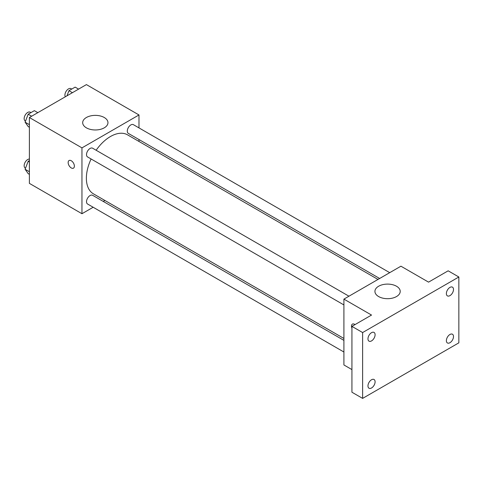 <?xml version="1.0" encoding="UTF-8"?>
<svg xmlns="http://www.w3.org/2000/svg" width="483" height="483" viewBox="0 0 483 483"><rect width="100%" height="100%" fill="white"/><g stroke="black" fill="none" stroke-linecap="round" stroke-linejoin="round"><path stroke-width="0.72" d="M93.171 207.249L81.959 213.721L29.391 183.371L29.391 117.526L86.415 84.603L138.983 114.954L138.983 127.898M104.908 200.469L103.247 201.429M91.1 158.973A34.07 19.67 120 0 0 86.379 178.245A34.07 19.67 120 0 0 93.436 193.846L343.914 338.456M377.984 279.44L127.506 134.829A34.07 19.67 120 0 0 96.141 150.243M138.983 139.539L138.983 141.459M81.959 213.721L81.959 147.876L138.983 114.954M389.721 272.666L133.374 124.662A5.041 2.91 120 0 0 129.492 126.015A5.041 2.91 120 0 0 127.295 131.086A5.041 2.91 120 0 0 128.333 133.393L379.644 278.486M343.914 340.376L92.603 195.283A5.041 2.91 120 0 0 88.721 196.635A5.041 2.91 120 0 0 86.517 201.707A5.041 2.91 120 0 0 87.562 204.013L343.914 352.016M343.914 304.936L87.562 156.933A5.041 2.91 -60 0 1 87.562 151.113A5.041 2.91 -60 0 1 92.603 148.203L348.949 296.206M81.959 147.876L29.391 117.526M86.385 127.832A12.643 7.299 180 0 1 82.684 122.67A12.643 7.299 180 0 1 95.32 115.371A12.643 7.299 180 0 1 107.963 122.67A12.643 7.299 180 0 1 100.162 129.414A12.643 7.299 180 0 1 86.385 127.832M74.382 166.14A4.407 2.548 60 0 1 73.47 168.156A4.407 2.548 60 0 1 69.063 165.609A4.407 2.548 60 0 1 69.063 160.519A4.407 2.548 60 0 1 72.462 161.702A4.407 2.548 60 0 1 74.382 166.14M73.47 168.156A4.407 2.548 60 0 1 69.063 165.609A4.407 2.548 60 0 1 69.063 160.519M351.932 369.592L343.914 364.961L343.914 299.116L400.932 266.193L428.554 282.138L448.158 270.818L458.85 276.994L458.85 342.839L362.624 398.397L351.932 392.226L351.932 326.375L371.53 315.061L343.914 299.116M362.624 398.397L362.624 332.552L351.932 326.375M362.624 332.552L458.85 276.994M378.63 296.556A12.643 7.299 180 0 1 374.929 291.4A12.643 7.299 180 0 1 387.571 284.101A12.643 7.299 180 0 1 400.214 291.4A12.643 7.299 180 0 1 392.407 298.138A12.643 7.299 180 0 1 378.63 296.556M352.397 324.099A4.407 2.548 60 0 0 351.932 328.223A4.407 2.548 60 0 1 352.397 324.099A4.407 2.548 60 0 1 355.023 324.594M449.939 295.638A5.041 2.91 -60 0 1 447.421 295.886A5.041 2.91 -60 0 1 446.648 291.847A5.041 2.91 -60 0 1 449.939 287.403A5.041 2.91 -60 0 1 452.462 287.156A5.041 2.91 -60 0 1 453.235 291.195A5.041 2.91 -60 0 1 449.939 295.638M371.53 340.907A5.041 2.91 -60 0 1 369.012 341.155A5.041 2.91 -60 0 1 368.239 337.116A5.041 2.91 -60 0 1 371.53 332.672A5.041 2.91 -60 0 1 374.053 332.425A5.041 2.91 -60 0 1 374.826 336.464A5.041 2.91 -60 0 1 371.53 340.907M371.53 387.982A5.041 2.91 -60 0 1 369.012 388.235A5.041 2.91 -60 0 1 368.239 384.196A5.041 2.91 -60 0 1 371.53 379.753A5.041 2.91 -60 0 1 374.053 379.505A5.041 2.91 -60 0 1 374.826 383.544A5.041 2.91 -60 0 1 371.53 387.982M449.939 342.719A5.041 2.91 -60 0 1 447.421 342.966A5.041 2.91 -60 0 1 446.648 338.927A5.041 2.91 -60 0 1 449.939 334.484A5.041 2.91 -60 0 1 452.462 334.236A5.041 2.91 -60 0 1 453.235 338.275A5.041 2.91 -60 0 1 449.939 342.719M29.391 127.264L28.189 126.57L25.104 122.181L28.189 114.223L34.365 110.661L37.819 112.66M29.391 124.656L25.104 122.181M31.649 116.222L28.189 114.223M30.972 112.617L30.236 112.195A5.041 2.91 120 0 0 26.348 113.547A5.041 2.91 120 0 0 24.15 118.619A5.041 2.91 120 0 0 25.194 120.925L25.521 121.112M66.968 95.833L68.966 90.683L75.137 87.121L78.596 89.12M72.42 92.682L68.966 90.683M71.744 89.083L71.007 88.655A5.041 2.91 120 0 0 67.125 90.007A5.041 2.91 120 0 0 64.921 95.079A5.041 2.91 120 0 0 65.338 96.769M29.391 174.345L28.189 173.651L25.104 169.261L28.189 161.304L29.391 160.616M29.391 171.737L25.104 169.261M29.391 161.998L28.189 161.304M29.391 159.04A5.041 2.91 120 0 0 24.15 165.699A5.041 2.91 120 0 0 25.194 168.006L25.521 168.193"/></g></svg>

